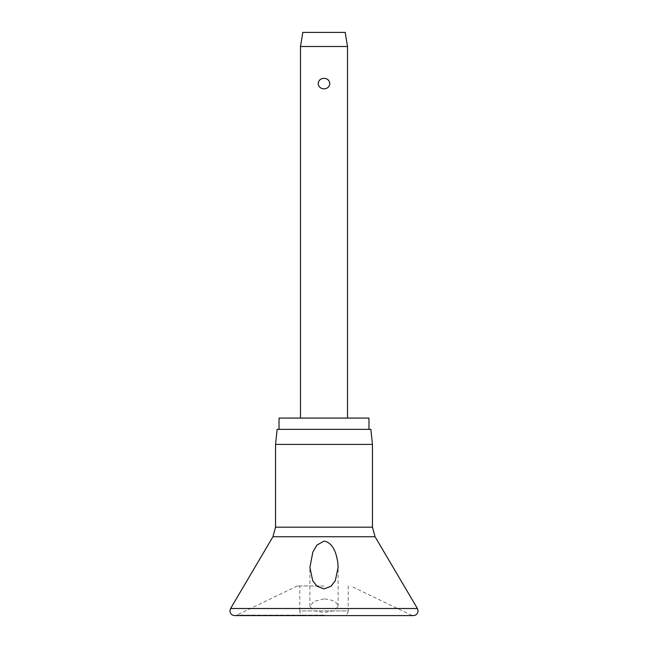 <?xml version="1.0" encoding="UTF-8"?>
<svg xmlns="http://www.w3.org/2000/svg" width="648" height="648" viewBox="0 0 648 648"><rect width="100%" height="100%" fill="white"/><g stroke="black" fill="none" stroke-linecap="round" stroke-linejoin="round"><path stroke-width="0.49" stroke-dasharray="3.24 2.43" d="M324 598.938L313.786 601.466L309.898 606.415L313.81 610.724L324 612.498L334.19 610.724L338.102 606.415L337.802 605.005C336.11 601.53 331.509 599.505 324 598.938M324 585.97L297.359 585.97L324 585.97M275.554 444.406L372.446 444.406M277.142 429.349L370.859 429.349M279.021 418.065L368.979 418.065M348.219 585.97L348.219 610.894L324 610.894L348.219 610.894A4.706 4.706 0 0 1 343.521 615.6L304.479 615.6A4.706 4.706 0 0 1 299.781 610.894L324 610.894L299.781 610.894L299.781 585.97M300.486 46.51L347.514 46.51M324 78.319C320.558 78.521 318.614 80.279 318.168 83.584C318.614 86.881 320.558 88.638 324 88.841C327.442 88.638 329.387 86.881 329.832 83.584C329.387 80.279 327.442 78.521 324 78.319M302.835 32.4L345.165 32.4M304.479 615.6L343.521 615.6M230.591 608.504L417.409 608.504M324 615.138L236.674 615.138L324 615.138M272.946 536.738L375.054 536.738M275.554 527.18L372.446 527.18M297.359 585.97L236.674 615.138L234.641 615.6L413.359 615.6L411.326 615.138L350.641 585.97M309.89 606.415L309.89 567.454M338.11 606.415L338.11 567.454"/><path stroke-width="0.97" d="M324 588.894L317.002 586.254L312.709 580.73L309.89 567.454L312.83 552.104L316.888 545.114L324 541.08C333.85 542.903 336.514 554.753 337.802 562.472L338.11 567.454L335.291 580.73L330.998 586.254L324 588.894M324 444.406L275.554 444.406L275.554 527.18L372.446 527.18L372.446 444.406L324 444.406M372.446 444.406L370.859 429.349L277.142 429.349L275.554 444.406M368.979 429.349L368.979 418.065L279.021 418.065L279.021 429.349M300.486 46.51L302.835 32.4L345.165 32.4L347.514 46.51L300.486 46.51L300.486 418.065M324 88.841C320.558 88.638 318.614 86.881 318.168 83.584C318.614 80.279 320.558 78.521 324 78.319C327.442 78.521 329.387 80.279 329.832 83.584C329.387 86.881 327.442 88.638 324 88.841M417.409 608.504L230.591 608.504L229.935 610.894C230.218 613.753 231.781 615.325 234.641 615.6L413.359 615.6C416.219 615.325 417.782 613.753 418.065 610.894L417.409 608.504L375.054 536.738L272.946 536.738L230.591 608.504M272.946 536.738L275.554 527.18M347.514 46.51L347.514 418.065M372.446 527.18L375.054 536.738"/></g></svg>
